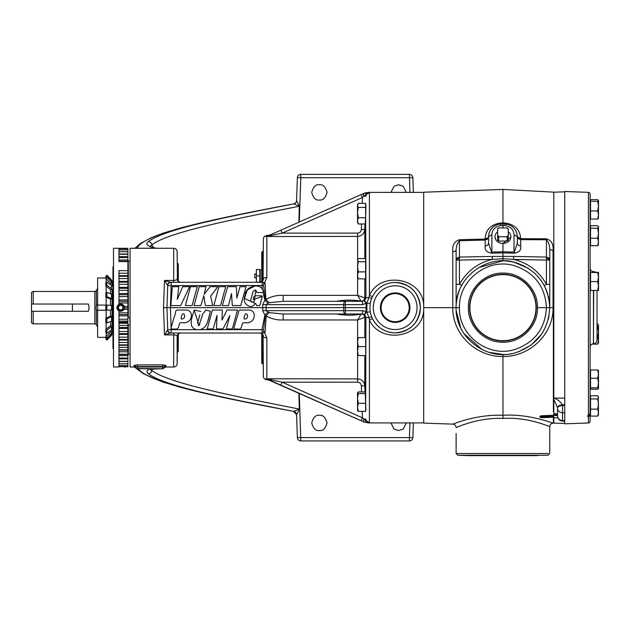 <?xml version="1.0" encoding="UTF-8"?>
<svg xmlns="http://www.w3.org/2000/svg" width="630" height="630" viewBox="0 0 630 630"><rect width="100%" height="100%" fill="white"/><g stroke="black" fill="none" stroke-linecap="round" stroke-linejoin="round"><path stroke-width="0.94" d="M365.652 410.666L365.943 317.441L364.628 314.724L362.494 313.992L283.161 313.992L283.161 319.969C277.09 320.221 271.42 318.875 266.151 315.937L265.222 331.868L264.505 332.443L266.813 337.814L266.813 378.898L282.201 382.197L362.447 417.808L365.573 420.501L369.4 422.533L368.385 422.919L363.943 421.982M423.699 310.44C422.108 337.822 380.244 344.618 369.4 319.867L368.92 317.733L365.487 317.441A3.457 3.457 90 0 0 364.101 314.677L365.329 316.418M363.943 314.559A3.457 2.843 -51.6 0 0 364.014 314.614L362.699 314.268A3.457 3.457 -90 0 1 364.794 317.433L364.723 317.386A3.457 3.418 90 0 0 362.384 314.173L361.069 314.197C352.595 315.575 344.476 315.504 336.688 313.992M364.794 337.585L364.872 317.433C365.069 315.559 365.274 315.559 365.487 317.441C365.274 315.559 365.069 315.559 364.872 317.433A3.457 3.457 90 0 0 363.478 314.677A3.457 2.733 125.1 0 1 362.943 314.086M357.596 337.585L357.596 319.969L361.069 314.197A3.457 2.079 -100.5 0 1 360.628 313.992M365.227 391.947L365.605 403.31L358.312 403.31L357.509 398.451L358.312 393.592L357.572 392.537L358.312 391.947L365.227 391.947M365.865 410.555L365.605 398.136M266.191 379.024L265.962 378.78C266.986 380.016 266.986 380.016 265.962 378.78C266.986 380.016 266.986 380.016 265.962 378.78C266.986 380.016 266.986 380.016 265.962 378.78L357.596 378.898C361.856 379.291 364.258 381.615 364.794 385.867L365.006 391.947M365.605 346.594L358.312 346.594L357.509 342.09L358.312 337.585L365.605 337.585L365.723 355.596L365.605 338.239M365.605 355.596L358.312 355.596L357.509 351.099L358.312 346.594M358.312 337.585L357.509 337.585L357.509 355.596L358.312 355.596M365.432 393.592L358.312 393.592M365.605 403.31L365.605 411.374L358.312 411.374L357.509 407.342L358.312 403.31M357.509 410.555L358.312 411.374M357.572 410.784L357.509 392.766M265.742 317.473L265.017 317.473L264.876 315.142L262.718 310.653L362.494 310.653L362.494 313.992M362.494 310.653L366.061 311.645L366.061 307.653L345.327 307.653L345.35 313.992A3.457 1.646 90 0 1 343.704 310.653L343.681 307.653L266.112 307.653L266.136 310.653L269.238 312.645L283.161 313.992M364.628 314.724L366.061 312.464L366.061 302.841L366.061 307.653M366.061 312.464L366.061 311.645L366.888 312.244L366.888 303.061L362.494 304.652L345.35 304.652L345.327 307.653L343.681 307.653L343.704 304.652L345.35 304.652L345.35 301.313L362.494 301.313L362.494 304.652M264.505 332.443L263.033 333.01L170.604 333.01L164.509 334.884L163.501 307.653L164.509 280.421L167.73 285.634L166.958 307.653L167.73 329.679L166.958 307.653L266.112 307.653L266.136 304.652L269.238 302.66L283.161 301.313L345.35 301.313A3.457 1.646 90 0 0 343.704 304.652L262.718 304.652L264.876 300.163L263.049 292.596M364.794 278.877L364.794 297.872A3.457 3.457 -90 0 1 362.699 301.038L364.101 300.628A3.457 3.457 90 0 0 365.487 297.872L365.943 297.864L365.652 204.64M362.494 301.313L364.628 300.581L365.943 297.864L368.92 297.58L369.4 295.439C380.26 270.672 422.139 277.523 423.699 304.865M364.101 300.628A3.457 2.843 -128.4 0 0 364.014 300.691L362.203 301.313L364.014 300.691A3.457 2.843 -128.4 0 0 363.943 300.754M365.605 277.657L365.542 278.877L358.312 278.877L357.509 275.381L358.312 271.884L357.509 266.805L358.312 261.726L357.509 260.143L358.312 258.552L365.605 258.552L365.605 277.657M365.605 277.066C365.998 273.2 365.998 255.331 365.605 260.426M364.983 223.973L364.794 229.438C364.266 233.683 361.872 236.006 357.596 236.415L265.962 236.526L266.553 235.825M336.688 301.313C344.476 299.801 352.595 299.738 361.069 301.108L362.384 301.132A3.457 3.418 90 0 0 364.723 297.919L364.872 297.872C365.069 299.754 365.274 299.746 365.487 297.872C365.274 299.746 365.069 299.754 364.872 297.872A3.457 3.457 90 0 1 363.478 300.628A3.457 2.733 -125.1 0 0 362.943 301.219M365.605 217.799L365.282 223.973L358.312 223.973L357.509 220.854L358.312 217.728L357.509 212.57L358.312 207.412L357.509 205.364L358.312 203.325L365.605 203.325L365.605 217.799M365.605 217.169C365.998 206.608 365.998 199.182 365.605 210.278M365.605 217.728L358.312 217.728M358.312 203.325L357.509 204.64L357.509 222.65L358.312 223.973M365.605 207.412L358.312 207.412M365.605 271.884L358.312 271.884M357.769 259.261L357.509 277.72L358.312 278.877M365.605 261.726L358.312 261.726M364.282 300.817L366.061 303.66M366.061 302.841L364.628 300.581M364.282 314.488L366.061 311.645M265.899 315.717L269.238 312.645L265.899 315.717L265.017 317.473L263.639 329.797L263.812 331.648L265.222 331.868M263.639 329.797L261.962 329.679L264.876 315.142L267.923 312.11M237.282 328.947C235.51 329.246 234.36 329.025 233.825 328.285L237.384 316.102C238.841 314.118 237.667 308.905 241.211 310.11L249.527 310.039L241.022 310.086C237.589 309.141 238.825 314.339 237.337 316.252L233.809 328.317C234.391 329.017 235.549 329.23 237.282 328.947C241.093 330.112 241.416 326.954 242.282 324.096C242.912 321.158 247.362 323.891 249.575 322.229C255.339 320.843 256.339 310.614 249.527 310.039M194.221 310.039C192.512 316.268 186.701 328.702 197.804 329.71C207.766 330.112 208.325 318.315 210.452 311.236L205.829 310.039L202.758 314.016L199.025 325.474L194.221 310.039L200.812 311.417M199.868 314.819L197.513 323.277M198.064 325.647L199.836 324.466M201.954 316.921L202.317 315.606M209.585 314.559L207.892 320.827M202.821 328.569L200.946 329.364M174.392 328.947C178.219 330.128 178.534 326.915 179.4 324.056C180.07 321.19 184.488 323.883 186.701 322.221C192.457 320.827 193.426 310.598 186.637 310.039L178.109 310.086C174.691 309.18 175.935 314.362 174.447 316.26L170.935 328.285C171.478 329.025 172.628 329.246 174.392 328.947M263.812 331.648A1.733 1.457 90 0 1 262.387 333.01L261.962 329.679L167.73 329.679A3.457 3.457 0 0 0 171.187 333.01L171.163 329.025M222.358 310.039L212.381 310.039L207.215 328.947L213.2 328.947L217.035 315.362L216.468 328.947L222.973 328.947L229.848 315.559L226.383 328.947L232.32 328.947L237.471 310.031L227.06 310.031L221.973 320.103L222.358 310.039M255.63 290.052L254.599 299.62M253.299 299.604L262.379 296.447M261.67 298.541L259.828 305.589L257.796 305.511M255.835 303.66L244.432 298.431L247.267 290.005L254.914 285.918M262.379 288.871L261.962 285.634L262.387 282.295L263.033 282.295L259.985 282.295C262.269 281.87 263.395 280.736 263.356 278.885A3.457 1.449 0 0 1 266.813 277.491L264.505 282.862L265.222 283.445L263.812 283.657L263.639 285.516L265.017 297.84L265.742 297.832L266.151 299.368C271.412 296.431 277.082 295.092 283.161 295.344L357.596 295.344L357.596 277.877M259.828 305.589L256.457 305.66C256.284 304.022 255.748 303.479 254.843 304.022C253.41 306.18 251.472 306.897 249.031 306.172C244.409 304.03 243.117 300.352 245.141 295.139C245.235 285.477 262.269 281.728 263.466 292.454L256.804 292.603C256.221 289.627 254.93 289.335 252.929 291.721L251.236 298.226C250.047 301.392 250.834 302.581 253.575 301.809C254.733 300.597 254.796 299.849 253.78 299.565C253.189 299.148 253.205 298.274 253.827 296.919C255.071 295.761 256.985 295.423 259.576 295.895C262.946 295.171 262.348 296.864 261.521 299.36L259.828 305.589M267.923 303.195L264.876 300.163L265.017 297.84L265.899 299.596L269.238 302.66L265.899 299.596M263.639 285.516L171.187 285.634L170.415 307.653L171.124 327.868M170.604 333.01L171.187 333.01A3.457 3.457 0 0 1 167.73 329.679L167.454 330.175A3.457 3.197 90 0 0 170.604 333.01M177.4 278.909L177.14 251.63L177.4 278.909C177.479 280.862 178.605 281.996 180.763 282.295M259.686 282.295C261.852 282.004 262.986 280.87 263.096 278.893L263.356 238.951A3.457 3.457 0 0 1 266.695 235.612L265.962 236.526L270.065 234.99L364.014 193.3L369.4 192.772L368.054 192.552A3.315 2.646 -86 0 0 365.573 194.804L363.919 196.206A3.315 1.228 -112.6 0 1 364.014 193.3L366.132 192.678M263.041 335.806L263.356 376.362L263.096 336.412C262.986 334.435 261.852 333.301 259.686 333.01M180.763 333.01C178.605 333.309 177.487 334.443 177.4 336.396L177.14 336.412C177.195 335.577 176.046 335.065 173.683 334.884L164.509 334.884L167.454 330.175M180.597 333.01A3.457 3.457 -90 0 0 177.14 336.412L177.14 363.675L177.4 336.396M177.4 352.288L178.321 351.367L178.321 334.065M178.321 281.24L178.321 263.939L177.4 263.017M263.356 238.951L263.041 279.5M261.749 281.61L261.749 252.26L262.608 251.394L262.608 280.649M262.608 334.664L262.608 363.912L263.041 363.912M262.608 251.394L263.041 251.394M261.749 333.703L261.749 363.045L262.608 363.912M167.454 285.13A3.457 3.197 -90 0 1 170.604 282.295L164.509 280.421L173.683 280.421L173.683 248.291A3.457 3.457 0 0 1 177.14 251.63M173.683 248.291L130.056 248.291L130.056 367.014L134.261 367.014L133.82 365.723L134.277 365.337L137.261 364.912L162.619 364.912L165.595 365.337L166.052 365.723L165.659 366.936M177.14 363.675C176.88 365.715 175.731 366.825 173.683 367.014L165.611 367.014L166.052 365.723L165.595 365.337A1.733 1.457 112.5 0 0 164.107 367.014L162.619 366.573L137.261 366.573L135.765 367.014L135.726 367.818M163.501 364.935L162.619 364.912L162.619 367.014L164.335 367.219A1.733 1.733 0 0 1 162.619 368.747L136.466 368.55A1.733 1.733 0 0 1 135.568 367.392A1.733 1.733 0 0 0 136.466 368.55A1.733 1.701 117.4 0 1 136.765 368.755L143.388 373.732L162.713 381.993L180.511 387.34L224.705 397.774L291.784 411.036M167.73 285.634A3.457 3.457 0 0 1 171.187 282.295L171.187 285.634L167.73 285.634A3.457 3.457 0 0 1 171.187 282.295L262.387 282.295A1.733 1.457 -90 0 1 263.812 283.657M152.893 368.747L151.806 370.432C168.438 383.26 233.62 396.097 299.313 409.059L298.856 393.096M298.856 222.217L299.313 206.246C233.557 219.216 168.438 232.053 151.806 244.873L153.673 247.803M413.374 192.386L412.863 177.715A3.457 3.457 0 0 0 409.405 174.376L300.817 174.376A3.457 3.457 0 0 0 297.36 177.715L296.565 200.639L299.581 206.254L293.745 203.9C214.46 218.775 143.199 233.407 137.23 248.236L155.019 248.22C147.31 246.228 145.089 244.015 148.365 241.573A3.457 3.268 -125.7 0 1 151.806 244.873L150.31 246.165M150.436 368.991L149.664 368.747L151.318 368.747A1.733 1.725 -90 0 0 150.436 368.991L150.751 368.731C149.743 369.377 150.097 369.944 151.806 370.432A3.457 3.268 -54.3 0 1 148.365 373.732C146.215 372.039 146.656 370.385 149.672 368.778L138.324 368.778C148.57 383.04 217.185 397.01 293.745 411.406L293.761 411.398C227.69 398.57 164.839 386.324 148.365 373.732M293.517 411.366L296.565 414.69A3.457 3.457 178 0 0 293.745 411.406L299.581 409.059L296.565 414.666L297.36 437.598L409.405 437.598L409.917 422.919M148.365 241.573C164.745 228.989 228.147 216.649 293.769 203.915L293.761 203.915A3.457 3.457 2 0 0 296.565 200.639A3.457 3.457 -96.6 0 1 293.769 203.915M155.019 248.291L157.012 248.291M149.664 368.747L136.765 368.755M293.753 203.9C295.714 203.01 296.651 201.915 296.565 200.623A3.457 3.457 2 0 1 293.745 203.9L293.501 203.947M136.505 248.196C135.001 247.645 135.237 247.653 137.23 248.236L137.23 248.291M150.326 369.125L162.619 368.747L162.619 367.014L137.261 367.014L137.261 368.747A1.733 1.733 0 0 1 135.537 367.219A1.733 1.733 0 0 0 137.261 368.747A1.733 1.449 90 0 1 137.647 368.81M164.335 367.219L164.335 367.219A1.733 1.693 -173.4 0 1 166.052 365.723M133.82 365.723A1.733 1.693 173.4 0 1 135.537 367.219M134.277 365.337A1.733 1.457 -112.5 0 1 135.765 367.014L137.261 367.014L137.261 364.912M173.683 282.295L173.683 280.421C176.038 280.248 177.188 279.736 177.14 278.901A3.457 3.457 90 0 0 180.597 282.295M166.958 307.653L163.501 307.653M265.222 283.445L265.742 297.832M264.505 282.862L263.033 282.295M362.25 313.992A3.457 2.551 -67.8 0 0 362.699 314.268L362.384 314.173A3.457 2.489 -74.5 0 1 362.037 313.992M283.161 319.969L357.596 319.969L364.723 317.386M364.723 297.919L357.596 295.344L361.069 301.108A3.457 2.079 -79.5 0 0 360.628 301.313M362.037 301.313A3.457 2.489 -105.5 0 1 362.384 301.132L362.699 301.038A3.457 2.551 -112.2 0 0 362.25 301.313M283.161 301.313L283.161 295.344M365.754 274.31L365.888 268.498M266.813 337.814A3.457 1.449 0 0 1 263.356 336.42C263.395 334.569 262.269 333.435 259.985 333.01M364.014 422.005A3.315 1.228 -67.4 0 1 363.919 419.108L365.943 419.139C366.18 421.194 367.337 422.32 369.4 422.533L364.014 422.005L266.041 378.843A3.315 3.221 -41.5 0 0 266.813 378.913L265.962 378.78M423.699 422.919L368.385 422.919M370.298 311.811L366.888 312.244L368.92 317.733L371.661 316.78L372.511 318.717L369.4 319.867L369.4 422.533M372.511 318.717C377.323 327.718 384.875 332.435 395.168 332.868C410.508 331.372 418.911 322.969 420.383 307.645C418.911 292.336 410.5 283.933 395.168 282.437L391.632 282.689M370.298 303.495L366.888 303.061L368.92 297.58L371.661 298.533L372.511 296.588L369.4 295.439L369.4 192.772C367.337 192.985 366.18 194.119 365.943 196.166L363.919 196.206M395.168 282.437A25.216 25.216 0 0 1 420.383 307.653A25.216 25.216 0 0 1 395.168 332.868A25.216 25.216 0 0 1 369.952 307.653A25.216 25.216 0 0 1 395.168 282.437A25.216 25.216 0 0 1 420.383 307.653A25.216 25.216 0 0 1 395.168 332.868A25.216 25.216 0 0 1 369.952 307.653A25.216 25.216 0 0 1 395.168 282.437M395.168 322.418A14.766 14.766 0 0 0 409.933 307.653A14.766 14.766 0 0 0 395.168 292.887A14.766 14.766 0 0 0 380.402 307.653A14.766 14.766 0 0 0 395.168 322.418M395.168 293.407A14.246 14.246 0 0 0 380.922 307.653A14.246 14.246 0 0 0 395.168 321.898A14.246 14.246 0 0 0 409.413 307.653A14.246 14.246 0 0 0 395.168 293.407M395.168 321.694A14.033 14.033 0 0 1 381.134 307.653A14.033 14.033 0 0 1 395.168 293.619A14.033 14.033 0 0 1 409.209 307.653A14.033 14.033 0 0 1 395.168 321.694M319.378 415.265C315.764 414.831 313.212 417.383 311.724 422.919C313.212 428.463 315.764 431.015 319.378 430.573C323.001 431.015 325.552 428.463 327.033 422.919C325.552 417.383 323.001 414.831 319.378 415.265M390.97 422.919L394.034 429.046L398.625 430.573L403.216 429.046L406.279 422.919M319.378 184.732C315.764 184.299 313.212 186.85 311.724 192.386C313.212 197.922 315.764 200.474 319.378 200.041C323.001 200.474 325.552 197.922 327.033 192.386C325.552 186.85 323.001 184.299 319.378 184.732M406.279 192.386L403.216 186.26L398.625 184.732L394.034 186.26L390.97 192.386M413.374 422.919L412.863 437.598L409.405 437.598L409.405 440.929L300.817 440.929A3.457 3.457 0 0 1 297.36 437.598M266.041 236.463L266.813 236.392A3.315 3.221 -138.5 0 0 266.041 236.463M269.884 235.069L269.026 235.407M271.404 379.748A3.315 1.355 -66.1 0 1 270.065 380.315L361.1 420.722L362.447 417.808L362.218 411.374M364.794 355.596L364.794 385.867L361.344 385.867C361.069 383.639 359.825 382.41 357.596 382.197L282.201 382.197L280.854 385.103M369.4 192.772L365.573 194.804M364.794 258.552L364.794 229.438L361.344 229.438L361.525 223.973M363.793 193.394A3.315 1.15 -113.9 0 0 363.841 196.269L362.447 197.505L361.1 194.591M362.242 203.325L362.447 197.505L282.201 233.116L357.596 233.116C359.825 232.895 361.077 231.667 361.344 229.438M280.854 230.202L282.201 233.116L266.813 236.392L266.813 277.491M271.404 235.557A3.315 1.355 -113.9 0 0 270.065 234.99M368.054 422.762A3.315 2.646 -94 0 1 365.573 420.501M363.793 421.911A3.315 1.15 -66.1 0 1 363.841 419.037M299.077 393.191L299.581 409.059M412.863 437.598A3.457 3.457 0 0 1 409.405 440.929M299.581 206.254L299.077 222.114M409.917 192.386L409.405 174.376A3.457 3.457 0 0 1 412.863 177.715L300.817 177.715L300.817 174.376A3.457 3.457 0 0 0 297.36 177.715L300.817 177.715L299.274 222.028M293.761 411.398A3.457 3.457 178 0 1 296.565 414.666A3.457 3.457 -83.4 0 0 293.769 411.398M130.056 324.513L129.796 317.567L127.89 317.567M127.89 322.135L127.89 322.607L118.96 322.607M118.96 323.269L127.89 323.269L127.89 327.498L118.96 327.498M423.699 307.653L423.699 422.951L423.699 192.363L423.699 307.653L452.781 307.653L452.781 251.677C452.183 245.149 454.403 241.172 459.451 239.746L485.195 239.069L485.195 238.66C485.683 229.706 490.872 224.485 500.771 222.981L502.945 222.902L502.945 189.441L423.699 192.205M553.376 307.653L553.376 411.76M502.945 227.729L502.945 222.902L505.055 222.981C514.93 224.508 520.12 229.737 520.624 238.66L546.367 238.817C551.455 240.188 553.676 244.188 553.045 250.827L553.045 307.653C553.479 334.42 529.452 356.95 502.945 356.509L502.976 354.477L488.785 352.288M553.045 307.653L549.769 307.653C548.431 330.317 537.028 345.35 515.568 352.745C487.108 361.848 455.025 337.507 456.112 307.653C455.025 277.798 487.108 253.465 515.568 262.56C537.028 269.963 548.431 284.988 549.769 307.653L549.769 249.133L553.045 250.827M549.769 260.072L546.43 260.072L546.43 257.079L548.801 257.993L549.769 260.072L549.769 249.133C549.581 245.235 548.47 242.109 546.43 239.762L546.367 238.817M549.769 284.35L546.43 284.35L544.233 285.571L543.706 284.61M546.454 258.347L548.234 258.647L548.801 260.072M548.801 257.993L548.234 258.647M520.687 246.007C518.655 245.787 517.537 244.786 517.348 243.015L517.348 236.628L518.325 238.746L520.687 239.652L520.687 246.007C521.427 250.023 519.199 252.417 514.017 253.189L502.945 252.898L502.945 258.67L492.306 259.41L492.306 256.418L513.584 256.418L513.584 259.41L502.945 258.67L502.945 260.828L478.879 267.482M528.468 268.396L513.899 262.127M513.04 261.93L505.63 260.907M505.323 260.891L502.945 260.828M537.516 307.653C538.004 289.178 521.404 272.601 502.945 273.081C484.541 272.577 467.87 289.162 468.366 307.653C467.885 326.135 484.486 342.712 502.945 342.232C521.427 342.681 537.973 326.19 537.516 307.653L546.43 307.653C545.186 328.702 534.602 342.657 514.671 349.532C488.242 357.99 458.435 335.38 459.451 307.653C458.435 279.925 488.242 257.323 514.671 265.773C534.602 272.648 545.186 286.611 546.43 307.653L549.769 307.653L549.714 305.416M549.707 305.235L549.517 302.77M549.502 302.652L548.32 296.108M547.817 294.265L547.462 293.131M546.895 291.501L546.131 289.556M545.942 289.099L543.777 284.728M461.822 285.256L459.451 284.35C466.783 271.254 477.729 262.946 492.306 259.41L459.451 260.072L459.435 258.347L459.451 257.079L492.306 256.418M491.873 234.746L491.873 252.079L502.945 251.787L502.945 252.898L491.873 253.189L488.534 243.015L488.534 236.628L491.873 234.746C492.258 229.603 495.227 226.524 500.771 225.532L500.771 223.957L502.945 223.886L505.118 223.957L505.118 225.532C510.662 226.524 513.631 229.603 514.017 234.746L517.348 236.628L517.348 243.015L514.017 253.189M510.859 237.148L502.945 243.4A7.93 6.646 0 0 0 510.859 237.077A7.93 6.646 0 0 0 508.276 231.832M514.017 234.746L514.017 252.079L502.945 251.787L502.945 243.4C498.165 243.07 495.526 240.904 495.022 236.904M498.692 241.038L507.197 241.038L507.197 236.864L499.275 236.675A6.473 5.426 180 0 1 497.613 235.281L497.613 240.132A6.82 5.717 180 0 0 498.692 241.038L498.692 236.864L499.275 236.675M507.197 241.038A6.82 5.717 180 0 0 508.276 240.132L508.276 228.824A6.82 5.717 180 0 0 507.197 227.918L498.692 227.918A6.82 5.717 180 0 0 497.613 228.824L497.613 235.959A6.82 5.717 180 0 0 498.692 236.864M497.613 231.832A7.93 6.646 0 0 0 495.015 236.754A7.93 6.646 0 0 0 495.022 237.077A7.93 6.646 0 0 0 502.945 243.4M507.197 236.864A6.82 5.717 180 0 0 508.276 235.959L508.276 235.281A6.473 5.426 180 0 1 506.615 236.675M506.615 227.729A6.473 5.426 180 0 1 508.276 229.123M497.613 229.123A6.473 5.426 180 0 1 499.275 227.729M502.945 223.886L508.686 224.603L512.332 226.524L515.34 229.777L516.923 233.368L517.348 236.659L520.624 238.66M513.584 256.418L546.43 257.079L546.43 239.762L520.687 239.652L520.624 238.691L518.301 238.061L520.656 239.227M518.325 238.746L518.97 238.817M518.301 238.061L517.348 236.659L516.923 233.368L515.608 230.218M485.195 238.66C487.234 238.502 488.344 237.833 488.534 236.628L488.967 233.368L490.542 229.777L493.558 226.524L497.204 224.603L500.771 223.957L500.771 222.981M491.873 253.189C486.683 252.417 484.462 250.023 485.195 246.007L485.195 240.046L487.565 239.132L488.534 237.053L488.534 243.015C488.344 244.786 487.234 245.787 485.195 246.007M459.451 307.653L456.112 307.653L456.112 284.35L459.451 284.35L459.451 260.072L457.089 260.072L457.656 258.647L459.435 258.347M456.112 300.305L456.112 260.072L457.089 257.993L457.656 258.647M452.781 251.677C454.805 251.543 455.915 250.992 456.112 250.016L456.112 260.072L457.089 260.072M457.089 257.993L459.451 257.079L459.451 240.731L485.195 240.046L487.565 238.455L485.195 239.069L485.21 239.613M423.699 423.1L452.781 424.116C454.813 424.384 455.923 425.534 456.112 427.573C455.703 427.951 477.611 417.249 502.976 418.446L502.945 356.509C476.39 356.974 452.372 334.483 452.781 307.653L456.112 307.653C455.695 307.692 456.829 293.131 461.648 285.571M502.945 274.302A33.351 33.351 0 0 0 469.594 307.653A33.351 33.351 0 0 0 502.945 341.003A33.351 33.351 0 0 0 536.295 307.653A33.351 33.351 0 0 0 502.945 274.302M502.945 340.712A33.059 33.059 0 0 1 469.885 307.653A33.059 33.059 0 0 1 502.945 274.593A33.059 33.059 0 0 1 536.004 307.653A33.059 33.059 0 0 1 502.945 340.712M505.055 222.981L505.118 223.957M487.565 238.455L488.534 237.053L488.959 233.368L490.542 229.777M490.282 230.202L493.558 226.524L497.204 224.603M487.565 239.132L486.903 239.211M456.112 250.016C456.301 246.149 457.419 243.054 459.451 240.731L459.451 239.746M485.053 350.926L484.494 350.69M482.155 349.611L463.971 333.616M462.113 330.585L461.577 329.608M460.719 327.899L456.222 310.803M502.976 354.477L504.992 354.438M509.843 353.973L512.04 353.587M518.766 351.729L531.295 344.925L541.272 334.554M541.816 333.766L545.541 327.104M548.25 319.497L548.966 316.284M553.376 417.816L553.376 417.123M541.532 417.674L540.69 415.839L553.376 415.241L553.376 417.202L541.532 417.674L539.871 417.147L539.871 416.651L541.532 415.91L553.376 415.17M553.802 422.919L553.376 423.195L553.376 417.202M553.802 417.115L553.802 414.76A5.19 5.19 0 0 0 553.817 414.76L553.802 414.729M541.501 415.973L541.524 416.745L553.376 416.312M539.871 416.651L540.69 415.816L539.871 417.147M452.781 424.116C452.372 424.415 476.39 414.067 502.945 415.304C529.452 413.54 553.486 423.51 553.045 423.21C551.045 423.502 549.951 424.651 549.769 426.667L549.769 433.582L549.769 426.667C550.218 427.038 528.279 416.706 502.976 418.446M456.112 433.582L456.112 453.529L457.782 455.254L468.366 455.624L548.1 455.254L549.769 453.529L549.769 433.582M537.516 455.624L468.366 455.624M127.89 261.568L118.96 261.568L118.96 248.291L113.487 248.291L113.487 367.014L118.96 366.928L118.96 310.929C116.369 308.747 116.369 306.566 118.96 304.377L118.96 270.64L127.89 270.64L127.89 257.544L118.96 257.544M127.89 259.962L118.96 259.962L118.96 261.174L127.89 261.174M118.101 366.959L117.55 366.983M123.716 309.787A3.701 3.701 0 0 0 124.386 307.912L123.953 309.401L120.684 311.354L118.96 310.929A3.701 3.701 0 0 1 118.96 304.377L120.684 303.951C122.921 304.573 124.086 305.392 124.173 306.408L127.89 306.4L127.89 301.266L118.96 301.266M118.96 257.394L127.89 257.394L127.89 254.299L118.96 254.299M118.96 254.221L127.89 254.221L127.89 251.724L118.96 251.724M118.96 251.693L127.89 251.693L127.89 249.858L118.96 249.858M118.96 249.85L127.89 249.85L127.89 248.716L118.96 248.716M120.684 304.054A3.599 3.599 0 0 0 117.093 307.653A3.599 3.599 0 0 0 120.684 311.252A3.599 3.599 0 0 0 124.283 307.653A3.599 3.599 0 0 0 120.684 304.054M124.299 306.834A3.701 3.701 0 0 0 124.149 306.337M123.244 304.975A3.701 3.701 0 0 0 120.684 303.951M118.44 306.4L118.44 307.653A2.252 2.252 0 0 0 121.811 309.606L122.937 308.952L122.937 307.653A2.252 2.252 0 0 0 121.811 305.707L120.684 305.054A2.599 2.599 0 0 0 118.44 308.952A2.599 2.599 0 0 0 123.291 307.653A2.599 2.599 0 0 0 120.684 305.054L118.44 306.353L118.44 308.952L120.684 310.251L122.937 308.952L122.937 306.353L120.606 305.101M121.811 309.606A2.252 2.252 0 0 0 122.937 307.653L122.858 306.306M119.566 309.606L120.684 310.251M121.811 305.707A2.252 2.252 0 0 0 118.44 307.653L118.44 308.905M119.566 305.707L118.44 306.353M127.89 248.716L127.89 248.314L118.96 248.314M118.96 275.68L127.89 275.68L127.89 270.64M118.96 281.358L127.89 281.358L127.89 276.302L118.96 276.302M127.89 276.302L127.89 275.68M118.96 287.351L127.89 287.351L127.89 282.145L118.96 282.145M127.89 282.145L127.89 281.358M118.96 293.572L127.89 293.572L127.89 288.304L118.96 288.304M127.89 288.304L127.89 287.351M118.96 299.951L127.89 299.951L127.89 294.706L118.96 294.706M127.89 294.706L127.89 293.572M127.89 301.266L127.89 299.951M124.181 306.416L124.386 307.912L127.89 307.912L127.89 306.4M127.89 315.819L127.89 307.912M127.89 314.559L118.96 314.559M123.945 309.409L127.89 309.401L123.945 309.409M118.96 322.229L127.89 322.229L127.89 315.858L118.96 315.858M127.89 321.111L118.96 321.111M118.96 366.652L127.89 366.652L124.386 366.999M127.89 366.652L127.89 365.573L118.96 365.565L127.89 365.573L127.89 363.754L118.96 363.754M118.96 361.455L127.89 361.455L127.89 363.786L118.96 363.786M127.89 361.455L118.96 361.234M118.96 358.864L127.89 358.864L127.89 361.313L118.96 361.313M127.89 358.864L127.89 358.037L118.96 358.037M127.89 358.037L127.89 354.21L118.96 354.21M127.89 354.21L127.89 349.8L118.96 349.8M127.89 349.8L127.89 344.862L118.96 344.862M127.89 344.862L127.89 339.444L118.96 339.444M127.89 339.444L127.89 333.64L118.96 333.64M127.89 333.64L127.89 327.498M127.89 354.737A0.433 0.433 0 0 1 128.323 354.312L128.323 324.773M127.89 260.568A0.433 0.433 0 0 0 128.323 261.001L130.056 261.001M130.056 354.312L128.323 354.312M113.487 266.38L112.99 266.876L112.99 348.429L113.487 348.925M112.99 284.469L112.03 284.469M111.502 329.852L106.903 333.278L105.848 332.49L105.848 329.293L106.903 330.081L111.502 326.647L111.502 329.852L112.03 328.907L112.03 325.71L111.888 334.207M111.502 321.111L106.903 322.985L105.848 322.56L105.848 318.189L106.903 318.623L111.502 316.74L111.502 321.111L112.03 320.599L112.03 316.228L112.03 325.71L110.534 325.71L110.534 321.513M106.903 292.32L106.903 296.691L105.848 297.124L105.848 292.753L106.903 292.32L111.502 294.194L111.502 298.565L112.03 299.085L112.03 294.714L112.03 316.228L110.534 316.228L110.447 310.047M111.502 288.658L106.903 285.225L105.848 286.02L105.848 282.815L106.903 282.027L111.502 285.461L111.502 288.658L112.03 289.603L112.03 294.714L111.502 294.194M112.99 330.837L112.03 330.837M106.037 276.995L105.848 276.31L106.903 275.247L111.502 279.838L112.03 281.098L112.03 286.398L111.502 285.461M110.534 332.065L112.03 332.065L111.502 333.27L106.903 337.664L105.848 336.656L110.447 332.262L110.534 330.577M110.447 305.259L110.534 299.085L105.848 297.124M110.534 293.8L110.447 289.446L105.848 286.02M110.534 284.728L110.447 283.043L105.848 278.657L106.903 277.641L111.502 282.035L112.03 283.24L110.534 283.24M106.155 278.948L106.155 282.586M106.155 286.248L106.155 292.627M106.155 297.25L106.155 305.085L109.73 305.259M106.155 318.063L106.155 310.22L109.73 310.047M106.155 322.686L106.155 329.065M106.155 332.719L106.155 336.357M106.155 310.22L97.618 310.22L97.618 337.341L105.848 337.341M105.848 277.972L97.618 277.972L97.618 305.085L106.155 305.085M97.618 305.085L97.618 310.22M97.902 310.346L96.264 310.346L96.083 307.653L96.264 304.959L97.902 304.959M33.233 323.851L31.5 322.851L31.5 292.454L33.233 291.462L33.233 304.03L88.326 304.03L89.137 307.653L88.326 311.275L33.233 311.275L33.233 323.851L94.839 323.851L96.335 324.71L97.618 326.939M33.233 304.03L31.5 304.03M31.5 311.275L33.233 311.275M106.903 282.027L106.903 285.225M105.848 278.657L105.848 277.176L106.903 276.168L111.502 280.555L112.03 281.76M106.903 276.168L106.903 277.641M106.037 338.31L105.848 339.003L106.903 340.058L111.502 335.467L112.03 334.207M105.848 339.003L106.289 338.554M112.03 333.546L111.502 334.75L106.903 339.145L105.848 338.129L105.848 336.656M106.903 337.664L106.903 339.145M111.502 326.647L112.03 325.71M106.903 330.081L106.903 333.278M105.848 329.293L110.534 325.71M111.502 316.74L112.03 316.228M106.903 318.623L106.903 322.985M105.848 318.189L110.534 316.228M112.03 310.047L105.848 310.047L105.848 305.259L112.03 305.259L111.502 305.259L111.502 310.047M106.903 305.259L106.903 310.047M106.289 276.751L105.848 276.31M111.502 298.565L106.903 296.691M112.03 299.085L110.534 299.085M112.03 289.603L110.534 289.603M259.836 275.869L256.434 275.869L256.394 282.177L256.394 269.553L259.836 269.553L259.836 282.177L260.308 281.712L260.159 269.553M259.836 282.177L256.394 282.177M256.394 269.553L256.434 275.869M256.268 274.239L254.827 273.853L254.827 277.885L256.268 277.499M553.802 414.76L554.376 414.839A5.19 1.669 -80.4 0 1 553.802 414.335A5.19 3.977 79.2 0 0 555.03 414.816L557.322 414.91M553.802 414.335L553.802 414.335C555.416 413.004 556.66 413.343 557.542 415.343L557.542 407.649L553.802 399.318L553.802 414.335M554.376 414.839A5.19 5.19 0 0 0 555.03 414.91L556.692 414.8L557.542 415.422A5.19 2.575 -4.1 0 1 557.542 415.343M564.756 404.806L564.756 423.809L588.444 422.982A1.733 1.733 0 0 0 590.113 421.249L590.113 415.209L588.444 416.682C587.262 416.296 587.262 415.839 588.444 415.335L588.444 192.331L564.756 191.504L564.756 404.806L562.535 404.791C560.393 401.656 557.574 399.412 554.077 398.065L553.802 399.318M557.55 415.887L557.55 407.941A5.19 2.591 180 0 1 562.558 405.35L562.535 404.791A5.19 2.599 175.9 0 0 557.542 407.649M553.802 398.317L553.802 192.205L564.756 191.819M564.756 423.486L553.802 423.1L553.802 417.714L557.904 417.832M588.444 192.331A1.733 1.733 0 0 1 590.113 194.056L590.113 421.249M588.869 415.209A0.866 0.52 71.1 0 1 588.696 415.343L588.696 415.343A0.866 0.52 71.1 0 1 588.444 415.335L590.113 413.54L590.113 383.04M590.546 370.598L590.113 370.598L590.113 347.161A3.457 3.457 0 0 1 593.452 343.704L593.696 290.461M593.696 272.176L593.696 271.617A3.457 3.457 0 0 1 595.46 272.176A3.457 3.457 0 0 0 593.696 271.617L593.452 271.609A3.457 3.457 0 0 1 590.113 268.152L590.113 244.708L590.546 244.708M590.546 226.698L590.113 226.698L590.113 218.374L590.546 218.374M590.546 200.364L590.113 200.364L590.113 194.056M554.077 398.065L564.756 398.168M553.802 415.477L557.55 415.556M564.756 417.737L564.756 415.146M588.483 415.43L588.979 415.642A0.866 0.543 104 0 1 588.444 416.682L588.444 422.982M588.979 415.642L589.538 414.934L590.113 415.209M590.113 405.342L590.113 413.54L588.388 415.241M590.113 407.799L590.113 412.619M590.546 387.844L590.546 369.991L597.697 369.991L598.5 374.118L597.697 378.236L598.5 383.04L597.697 387.844L598.5 388.608L597.697 389.214L590.546 389.214L590.546 387.844L597.697 387.844M590.546 378.236L597.697 378.236M598.5 370.676L597.697 369.991M598.5 388.529L598.453 370.519M597.697 290.461L590.546 290.461L590.546 272.459L597.697 272.459L598.5 277.035L597.697 281.602L598.5 286.036L597.697 290.461L598.5 290.328L598.5 272.317L597.697 272.459M590.546 281.602L597.697 281.602M590.546 272.459L598.5 272.31M597.697 219.067L590.546 219.067L590.546 201.277L597.697 201.277L598.5 206.128L597.697 210.971L598.5 215.019L597.697 219.067L598.5 218.264M590.546 210.971L597.697 210.971M590.546 201.277L590.546 199.671L597.697 199.671L598.5 200.474L597.697 201.277M598.437 218.484L598.5 200.474M597.697 245.708L590.546 245.708L590.546 228.257L597.697 228.257L598.5 233.257L597.697 238.258L598.5 241.983L597.697 245.708L598.5 244.432M590.546 238.258L597.697 238.258M590.546 228.257L590.546 225.698L597.697 225.698L598.5 226.973L597.697 228.257M598.335 226.414L598.5 226.973L598.335 226.414M598.335 244.991L598.5 226.973M597.027 337.089L597.697 337.089L598.5 340.609L597.697 344.137L598.5 342.996L598.5 332.018L597.697 337.089M597.697 326.946L598.5 332.018L598.5 325.395L597.697 326.946L597.027 326.946M597.027 323.844L597.697 323.844L598.5 325.395L598.256 324.552M591.893 344.137L597.697 344.137M597.697 416.107L590.546 416.107L590.546 395.774L597.697 395.774L598.232 396.475L598.5 397.373L597.697 398.971L598.5 404.05L597.697 409.138L598.5 412.619L597.697 416.107L598.5 414.942L598.232 396.475M590.546 409.138L597.697 409.138M590.546 398.971L597.697 398.971M597.027 290.461L597.027 340.239A3.457 3.457 0 0 1 593.696 343.697A3.457 3.457 0 0 0 597.027 340.239L597.027 331.569M172.337 286.674L178.833 286.674L177.29 299.407L182.739 286.674L189.591 286.674L180.676 305.589L170.88 305.589L172.337 286.674M199.182 286.674L205.978 286.674L204.128 294.241L210.152 286.674L217.807 286.674L210.625 296.139L212.743 305.589L205.38 305.589L203.829 295.706L200.844 305.589L194.032 305.589L199.182 286.674M190.488 286.674L197.285 286.674L192.079 305.589L185.377 305.589L190.488 286.674M218.933 286.674L225.729 286.674L220.524 305.589L213.822 305.589L218.933 286.674M227.658 286.674L236.345 286.674L236.864 298.116L240.006 286.674L246.094 286.674L240.731 305.582L232.328 305.582L231.493 293.596L228.462 305.589L222.335 305.589L227.658 286.674M246.448 318.37C248.834 316.843 246.818 311.716 245.015 314.669C244.086 316.811 242.952 320.772 246.448 318.37M183.558 318.37C185.96 316.827 183.889 311.716 182.125 314.669C181.18 316.835 180.078 320.772 183.558 318.37C185.952 316.835 183.913 311.716 182.125 314.669M357.596 382.197L357.596 355.596M262.718 310.653L262.718 304.652M173.683 367.014L173.683 333.01M357.596 259.56L357.596 233.116M395.168 329.529A21.877 21.877 0 0 0 417.044 307.653A21.877 21.877 0 0 0 395.168 285.776A21.877 21.877 0 0 0 373.291 307.653A21.877 21.877 0 0 0 395.168 329.529M299.274 393.277L300.817 440.929M361.549 391.947L361.344 385.867M546.43 260.072L546.43 284.35C539.107 271.254 528.153 262.946 513.584 259.41L546.43 260.072M500.771 225.532L505.118 225.532M456.112 453.529L548.258 453.529M457.782 455.254L548.1 455.254M118.96 254.032L127.89 254.032M118.96 256.678L127.89 256.678M118.96 273.223L127.89 273.223M118.96 278.586L127.89 278.586M118.96 284.311L127.89 284.311M118.96 290.336L127.89 290.336M118.96 296.58L127.89 296.58M118.96 302.959L127.89 302.959M118.96 312.85L127.89 312.85M118.96 319.221L127.89 319.221M118.96 355.627L127.89 355.627M118.96 351.784L127.89 351.784M118.96 347.39L127.89 347.39M118.96 342.492L127.89 342.492M118.96 337.16L127.89 337.16M118.96 331.459L127.89 331.459M118.96 325.45L127.89 325.45M128.323 317.567L128.323 261.001M33.233 291.462L94.839 291.462L94.839 323.851M94.839 291.462L96.335 290.595L96.335 304.959M72.418 311.275L72.418 304.03M96.335 310.346L96.335 324.71M111.502 280.555L111.502 282.035M111.502 333.27L111.502 334.75M562.558 405.35L562.558 421.123C559.503 420.738 557.833 419.013 557.55 415.942M564.756 420.635L562.558 420.564A5.19 4.646 180 0 1 557.55 415.926M564.756 412.808L562.558 412.737A5.19 4.323 180 0 1 557.55 408.421M564.756 405.555L562.558 405.594A5.19 2.591 180 0 0 557.55 408.185M593.452 271.609L593.452 272.176M593.452 290.461L593.452 343.704M365.329 298.888L364.124 300.612M156.508 248.291L156.957 248.291C152.877 247.629 150.665 246.921 150.318 246.173L150.326 246.18M291.769 204.27L234.935 215.389L181.889 227.595L163.847 232.935L151.743 237.455L140.482 243.424L134.867 248.354M165.611 367.014L164.115 367.881M134.261 367.014L135.749 367.857M263.033 333.01L262.387 333.01M263.356 376.362C263.6 378.339 264.71 379.457 266.695 379.693L270.766 380.63M423.699 192.386L368.385 192.386L363.943 193.331M266.695 235.612L270.766 234.675M129.796 324.773L127.89 324.773M553.376 192.111L502.945 189.441M508.686 224.603L512.332 226.524M553.376 192.386L553.802 192.386M118.96 358.186L127.89 358.186M118.96 354.446L127.89 354.446M118.96 350.146L127.89 350.146M118.96 345.327L127.89 345.327M118.96 340.058L127.89 340.058M118.96 334.404L127.89 334.404M118.96 328.435L127.89 328.435M96.335 290.595L97.618 288.375M260.308 281.712L261.6 281.712M260.308 270.018L261.749 270.018M557.463 415.005L555.03 414.91M562.558 421.123L564.756 421.202M590.113 396.932L590.546 396.932M590.113 272.31L590.546 272.31M590.113 388.608L590.546 388.608M590.113 290.328L590.546 290.328M590.113 414.942L590.546 414.942"/></g></svg>
